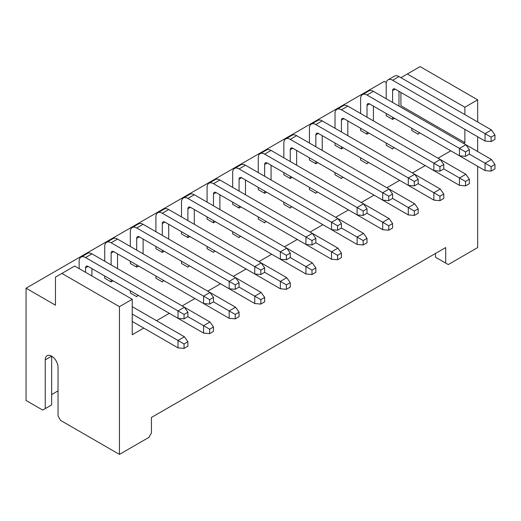 <?xml version="1.0" encoding="UTF-8"?>
<svg xmlns="http://www.w3.org/2000/svg" width="521" height="521" viewBox="0 0 521 521"><rect width="100%" height="100%" fill="white"/><g stroke="black" fill="none" stroke-linecap="round" stroke-linejoin="round"><path stroke-width="0.78" d="M51.638 394.566L58.033 390.874M386.328 82.559L384.283 81.374L26.05 288.198L26.05 400.473L42.683 410.079L45.242 408.601L45.242 359.848A9.046 5.223 60 0 1 47.111 355.706A9.046 5.223 60 0 1 51.638 356.156A9.046 5.223 60 0 1 58.033 367.233L58.033 415.986L60.592 420.421L119.446 454.397L148.869 437.412L151.429 432.977L151.429 417.464L445.696 247.573L445.696 263.085L448.249 264.564L477.679 247.573L477.679 166.323M435.458 253.486L435.458 257.179L445.696 263.085M132.243 299.275L74.666 266.036L61.875 273.427L119.446 306.667L132.243 299.275L132.243 334.736L143.757 328.087M156.547 320.702L169.345 313.316M182.135 305.925L194.932 298.54M207.723 291.154L220.52 283.769M233.31 276.377L246.107 268.992M258.904 261.607L271.695 254.222M284.492 246.837L297.283 239.445M310.08 232.06L322.87 224.675M335.667 217.29L348.458 209.904M361.255 202.513L374.045 195.128M386.842 187.742L399.633 180.357M412.43 172.965L425.221 165.58M438.018 158.195L450.808 150.81M463.605 143.425L464.882 142.682L464.882 129.39M119.446 306.667L119.446 454.397M477.679 99.843L420.108 66.603L407.311 73.989L464.882 107.228L477.679 99.843L477.679 121.999M477.679 136.776L477.679 151.546M464.882 107.228L464.882 114.613M290.295 208.081L283.847 204.362L283.847 202.148M315.882 193.311L309.435 189.585L309.435 187.371M341.47 178.534L335.023 174.815L335.023 172.601M266.576 192.171L264.655 193.284L258.26 189.585L258.26 187.371M292.164 177.4L290.249 178.508L283.847 174.815L283.847 172.601M317.751 162.63L315.837 163.737L309.435 160.045L309.435 157.824M26.05 288.198L55.473 305.189L55.473 277.12L61.875 273.427M400.916 92.458L400.916 105.75L464.882 142.682M394.521 118.306L392.6 119.413L386.204 115.721L386.204 113.506M368.927 133.083L367.012 134.19L360.61 130.497L360.61 128.277M343.339 147.853L341.424 148.96L335.023 145.268L335.023 143.054M418.239 134.216L411.792 130.497L411.792 128.283A9.046 5.223 60 0 1 411.792 128.277M392.645 148.993L386.204 145.268L386.204 143.054M367.058 163.763L360.61 160.045L360.61 157.824M187.944 267.175L181.497 263.457L181.497 261.236M164.226 251.265L162.305 252.372L155.909 248.68L155.909 246.466M213.532 252.398L207.084 248.68L207.084 246.466M239.119 237.628L232.672 233.909L232.672 231.689M264.707 222.858L258.26 219.133L258.26 216.918M189.813 236.495L187.892 237.602L181.497 233.909L181.497 231.689M215.401 221.718L213.48 222.825L207.084 219.133L207.084 216.918M240.989 206.948L239.067 208.055L232.672 204.362L232.672 202.148M138.638 266.042L136.717 267.149L130.322 263.457L130.322 261.236M113.05 280.812L111.129 281.92L104.734 278.227L104.734 276.013M162.357 281.946L155.909 278.227L155.909 276.013M136.769 296.723L130.322 292.997L130.322 290.783M232.672 187.371L232.672 172.601A9.046 5.223 60 0 1 234.548 168.459L240.943 164.766A9.046 5.223 60 0 1 245.469 165.216L363.515 233.369L357.119 237.062L363.17 240.559L363.17 244.987L367.012 242.773L367.012 238.338L363.515 233.369M241.627 177.772L239.067 179.25A3.621 2.091 -120 0 1 239.816 177.589A3.621 2.091 -120 0 1 241.627 177.772L331.532 229.676L337.582 230.217L341.424 227.996L357.119 237.062L357.119 244.447L292.802 207.319A3.621 2.091 -120 0 0 290.998 207.137A3.621 2.091 -120 0 0 290.321 208.113M258.26 172.601L258.26 157.824A9.046 5.223 60 0 1 260.135 153.682L266.531 149.989A9.046 5.223 60 0 1 271.057 150.439L389.102 218.592L382.707 222.285L388.757 225.782L388.757 230.217L392.6 227.996L392.6 223.568L389.102 218.592M267.214 162.995L264.655 164.473A3.621 2.091 -120 0 1 265.41 162.819A3.621 2.091 -120 0 1 267.214 162.995L357.119 214.899L363.17 215.44L367.012 213.226L382.707 222.285L382.707 229.676L318.39 192.542A3.621 2.091 -120 0 0 316.586 192.366A3.621 2.091 -120 0 0 315.908 193.35M283.847 157.824L283.847 143.054A9.046 5.223 60 0 1 285.723 138.912L292.118 135.219A9.046 5.223 60 0 1 296.644 135.668L414.69 203.822L408.295 207.514L414.345 211.012L414.345 215.44L418.187 213.226L418.187 208.791L414.69 203.822M292.802 148.225L290.249 149.703A3.621 2.091 -120 0 1 290.998 148.042A3.621 2.091 -120 0 1 292.802 148.225L382.707 200.129L388.757 200.67L392.6 198.449L408.295 207.514L408.295 214.899L343.984 177.772A3.621 2.091 -120 0 0 342.173 177.589A3.621 2.091 -120 0 0 341.502 178.566M271.057 165.216L271.057 179.986M264.655 164.473L264.655 176.293M264.655 191.064L264.655 193.284M357.119 214.899L357.119 207.514L363.515 203.822L367.012 208.791L363.17 211.012L363.17 215.44M260.135 153.682A9.046 5.223 60 0 1 264.655 154.131L363.17 211.012M296.644 150.439L296.644 165.216M290.249 149.703L290.249 161.517M290.249 176.293L290.249 178.508M382.707 200.129L382.707 192.737L389.102 189.045L392.6 194.02L388.757 196.235L388.757 200.67M285.723 138.912A9.046 5.223 60 0 1 290.249 139.361L388.757 196.235M309.435 143.054L309.435 128.277A9.046 5.223 60 0 1 311.311 124.141L317.706 120.442A9.046 5.223 60 0 1 322.232 120.892L440.278 189.045L433.882 192.744L439.939 196.235L439.939 200.67L443.775 198.455L443.775 194.02L440.278 189.045M322.232 135.668L322.232 150.439M311.311 124.141A9.046 5.223 60 0 1 315.837 124.584L408.295 177.967L408.295 185.352L318.39 133.448A3.621 2.091 -120 0 0 316.586 133.272A3.621 2.091 -120 0 0 315.837 134.926L315.837 146.746M315.837 161.517L315.837 163.737M357.119 244.447L363.17 244.987M382.707 229.676L388.757 230.217M408.295 214.899L414.345 215.44M367.012 213.226L367.012 208.791M392.6 198.449L392.6 194.02M414.345 181.464L408.295 177.967L414.69 174.275L418.187 179.25L414.345 181.464L414.345 185.893L418.187 183.679L418.187 179.25M408.295 185.352L414.345 185.893M367.012 238.338L363.17 240.559M392.6 223.568L388.757 225.782M418.187 208.791L414.345 211.012M407.311 73.989L400.916 77.681M398.995 91.344L398.995 106.121M386.204 98.736L386.204 83.959A9.046 5.223 60 0 1 388.073 79.817L394.469 76.125A9.046 5.223 60 0 1 398.995 76.574L491.453 129.957L485.058 133.65L491.114 137.147L491.114 141.575L494.95 139.361L494.95 134.926L491.453 129.957M388.073 79.817A9.046 5.223 60 0 1 392.6 80.267L485.058 133.65L485.058 141.035L395.159 89.13A3.621 2.091 -120 0 0 393.348 88.954A3.621 2.091 -120 0 0 392.6 90.608L392.6 102.429M392.6 117.199L392.6 119.413M360.61 113.506L360.61 98.736A9.046 5.223 60 0 1 362.486 94.594L368.881 90.901A9.046 5.223 60 0 1 373.407 91.344L491.453 159.504L485.058 163.197L491.114 166.687L491.114 171.122L494.95 168.908L494.95 164.473L491.453 159.504M373.407 106.121L373.407 120.892M362.486 94.594A9.046 5.223 60 0 1 367.012 95.043L459.47 148.42L459.47 155.805L369.571 103.907A3.621 2.091 -120 0 0 367.761 103.725A3.621 2.091 -120 0 0 367.012 105.379L367.012 117.199M367.012 131.976L367.012 134.19M347.82 120.892L347.82 135.668M335.023 128.277L335.023 113.506A9.046 5.223 60 0 1 336.898 109.364L343.293 105.672A9.046 5.223 60 0 1 347.82 106.121L465.865 174.275L459.47 177.967L465.527 181.464L465.527 185.893L469.362 183.679L469.362 179.25L465.865 174.275M336.898 109.364A9.046 5.223 60 0 1 341.424 109.814L433.882 163.197L433.882 170.582L343.984 118.677A3.621 2.091 -120 0 0 342.173 118.495A3.621 2.091 -120 0 0 341.424 120.156L341.424 131.976M341.424 146.746L341.424 148.96M459.47 155.805L465.527 156.346L469.362 154.131L485.058 163.197L485.058 170.582L420.747 133.448A3.621 2.091 -120 0 0 418.936 133.272A3.621 2.091 -120 0 0 418.265 134.255M433.882 170.582L439.939 171.122L443.775 168.908L459.47 177.967L459.47 185.352L395.159 148.225A3.621 2.091 -120 0 0 393.348 148.042A3.621 2.091 -120 0 0 392.678 149.026M418.187 183.679L433.882 192.744L433.882 200.129L369.571 162.995A3.621 2.091 -120 0 0 367.761 162.819A3.621 2.091 -120 0 0 367.084 163.802M485.058 141.035L491.114 141.575M465.527 151.917L459.47 148.42L465.865 144.727L469.362 149.703L465.527 151.917L465.527 156.346M469.362 154.131L469.362 149.703M439.939 166.687L433.882 163.197L440.278 159.504L443.775 164.473L439.939 166.687L439.939 171.122M443.775 168.908L443.775 164.473M485.058 170.582L491.114 171.122M459.47 185.352L465.527 185.893M433.882 200.129L439.939 200.67M494.95 134.926L491.114 137.147M494.95 164.473L491.114 166.687M469.362 179.25L465.527 181.464M443.775 194.02L439.939 196.235M130.322 246.466L130.322 231.689A9.046 5.223 60 0 1 132.197 227.553L138.593 223.854A9.046 5.223 60 0 1 143.112 224.304L261.164 292.457L254.762 296.149L260.819 299.647L260.819 304.082L264.655 301.861L264.655 297.432L261.164 292.457M239.067 287.091L239.067 282.656L235.231 284.876L235.231 289.305L239.067 287.091L254.762 296.149L254.762 303.541L190.452 266.407A3.621 2.091 -120 0 0 188.641 266.231A3.621 2.091 -120 0 0 187.97 267.208M155.909 231.689L155.909 216.918A9.046 5.223 60 0 1 157.785 212.776L164.18 209.084A9.046 5.223 60 0 1 168.706 209.533L286.752 277.686L280.357 281.379L286.407 284.876L286.407 289.305L290.249 287.091L290.249 282.662L286.752 277.686M168.706 224.304L168.706 239.08M157.785 212.776A9.046 5.223 60 0 1 162.305 213.226L254.762 266.609L254.762 273.994L164.864 222.089A3.621 2.091 -120 0 0 163.053 221.907A3.621 2.091 -120 0 0 162.305 223.568L162.305 235.388M162.305 250.158L162.305 252.372M254.762 303.541L260.819 304.082M260.819 270.099L254.762 266.609L261.164 262.91L264.655 267.885L260.819 270.099L260.819 274.534L264.655 272.32L264.655 267.885M254.762 273.994L260.819 274.534M264.655 297.432L260.819 299.647M264.655 272.32L280.357 281.379L280.357 288.764L216.039 251.636A3.621 2.091 -120 0 0 214.229 251.454A3.621 2.091 -120 0 0 213.558 252.438M181.497 216.918L181.497 202.148A9.046 5.223 60 0 1 183.372 198.006L189.768 194.313A9.046 5.223 60 0 1 194.294 194.756L312.339 262.916L305.944 266.609L311.994 270.099L311.994 274.534L315.837 272.32L315.837 267.885L312.339 262.916M290.243 257.543L305.944 266.609L305.944 273.994L241.627 236.86A3.621 2.091 -120 0 0 239.816 236.684A3.621 2.091 -120 0 0 239.146 237.667M207.084 202.148L207.084 187.371A9.046 5.223 60 0 1 208.96 183.229L215.355 179.537A9.046 5.223 60 0 1 219.882 179.986L337.927 248.139L331.532 251.832L337.582 255.329L337.582 259.758L341.424 257.543L341.424 253.115L337.927 248.139M216.039 192.542L213.48 194.02A3.621 2.091 -120 0 1 214.229 192.366A3.621 2.091 -120 0 1 216.039 192.542L305.944 244.447L311.994 244.987L315.837 242.773L331.532 251.832L331.532 259.217L267.214 222.089A3.621 2.091 -120 0 0 265.41 221.907A3.621 2.091 -120 0 0 264.733 222.89M194.294 209.533L194.294 224.304M183.372 198.006A9.046 5.223 60 0 1 187.892 198.449L280.357 251.832L280.357 259.217L190.452 207.319A3.621 2.091 -120 0 0 188.641 207.137A3.621 2.091 -120 0 0 187.892 208.791L187.892 220.611M187.892 235.388L187.892 237.602M219.882 194.756L219.882 209.533M213.48 194.02L213.48 205.841M213.48 220.611L213.48 222.825M305.944 244.447L305.944 237.062L312.339 233.369L315.837 238.338L311.994 240.552L311.994 244.987M208.96 183.229A9.046 5.223 60 0 1 213.48 183.679L311.994 240.552M245.469 179.986L245.469 194.756M239.067 179.25L239.067 191.064M239.067 205.841L239.067 208.055M331.532 229.676L331.532 222.285L337.927 218.592L341.424 223.568L337.582 225.782L337.582 230.217M234.548 168.459A9.046 5.223 60 0 1 239.067 168.908L337.582 225.782M280.357 288.764L286.407 289.305M305.944 273.994L311.994 274.534M331.532 259.217L337.582 259.758M286.407 255.329L280.357 251.832L286.752 248.139L290.249 253.115L286.407 255.329L286.407 259.758L290.249 257.543L290.249 253.115M280.357 259.217L286.407 259.758M315.837 242.773L315.837 238.338M341.424 227.996L341.424 223.568M290.249 282.662L286.407 284.876M315.837 267.885L311.994 270.099M341.424 253.115L337.582 255.329M143.112 239.08L143.112 253.851M132.197 227.553A9.046 5.223 60 0 1 136.717 227.996L229.175 281.379L229.175 288.764L139.276 236.86A3.621 2.091 -120 0 0 137.466 236.684A3.621 2.091 -120 0 0 136.717 238.338L136.717 250.158M136.717 264.928L136.717 267.149M235.231 284.876L229.175 281.379L235.577 277.686L239.067 282.656M229.175 288.764L235.231 289.305M213.48 301.861L213.48 297.432L209.644 299.647L209.644 304.082L213.48 301.861L229.175 310.926L229.175 318.311L164.864 281.184A3.621 2.091 -120 0 0 163.053 281.001A3.621 2.091 -120 0 0 162.383 281.978M104.734 261.236L104.734 246.466A9.046 5.223 60 0 1 106.61 242.324L113.005 238.631A9.046 5.223 60 0 1 117.525 239.08L235.577 307.234L229.175 310.926L235.231 314.423L235.231 318.852L239.067 316.638L239.067 312.203L235.231 314.423M229.175 318.311L235.231 318.852M239.067 312.203L235.577 307.234M79.146 268.621L79.146 261.236A9.046 5.223 60 0 1 81.022 257.094A9.046 5.223 60 0 1 85.542 257.543L178 310.926L184.401 307.234L209.989 322.004L203.587 325.697L209.644 329.194L209.644 333.629L213.48 331.408L213.48 326.98L209.644 329.194M91.937 268.621L91.937 276.013M184.056 314.423L184.056 318.852L187.892 316.638L187.892 312.203L184.056 314.423L178 310.926L178 318.311L88.101 266.407A3.621 2.091 -120 0 0 86.291 266.231A3.621 2.091 -120 0 0 85.542 267.885L85.542 272.32M81.022 257.094L87.417 253.401A9.046 5.223 60 0 1 91.937 253.851L184.401 307.234L187.892 312.203M178 318.311L184.056 318.852M132.243 306.667L184.401 336.781L178 340.473L184.056 343.964L184.056 348.399L187.892 346.185L187.892 341.75L184.056 343.964M132.243 314.052L178 340.473L178 347.859L132.243 321.437M178 347.859L184.056 348.399M187.892 341.75L184.401 336.781M45.242 359.848L51.638 356.156L51.638 404.908L45.242 408.601M106.61 242.324A9.046 5.223 60 0 1 111.129 242.773L203.587 296.149L203.587 303.541L113.689 251.636A3.621 2.091 -120 0 0 111.878 251.454A3.621 2.091 -120 0 0 111.129 253.115L111.129 264.928M111.129 279.705L111.129 281.92M117.525 253.851L117.525 268.621M209.644 299.647L203.587 296.149L209.989 292.457L213.48 297.432M203.587 303.541L209.644 304.082M187.892 316.638L203.587 325.697L203.587 333.088L139.276 295.954A3.621 2.091 -120 0 0 137.466 295.778A3.621 2.091 -120 0 0 136.795 296.755M203.587 333.088L209.644 333.629M213.48 326.98L209.989 322.004M318.396 133.448L315.837 134.926M271.057 150.439L264.655 154.131M296.644 135.668L290.249 139.361M322.232 120.892L315.837 124.584M395.159 89.13L392.6 90.608M369.571 103.907L367.012 105.379M343.984 118.677L341.424 120.156M398.995 76.574L392.6 80.267M373.407 91.344L367.012 95.043M347.82 106.121L341.424 109.814M164.864 222.089L162.305 223.568M168.706 209.533L162.305 213.226M190.452 207.319L187.892 208.791M194.294 194.756L187.892 198.449M219.882 179.986L213.48 183.679M245.469 165.216L239.067 168.908M139.276 236.86L136.717 238.338M143.112 224.304L136.717 227.996M88.101 266.407L85.542 267.885M91.937 253.851L85.542 257.543M113.689 251.636L111.129 253.115M117.525 239.08L111.129 242.773"/></g></svg>

